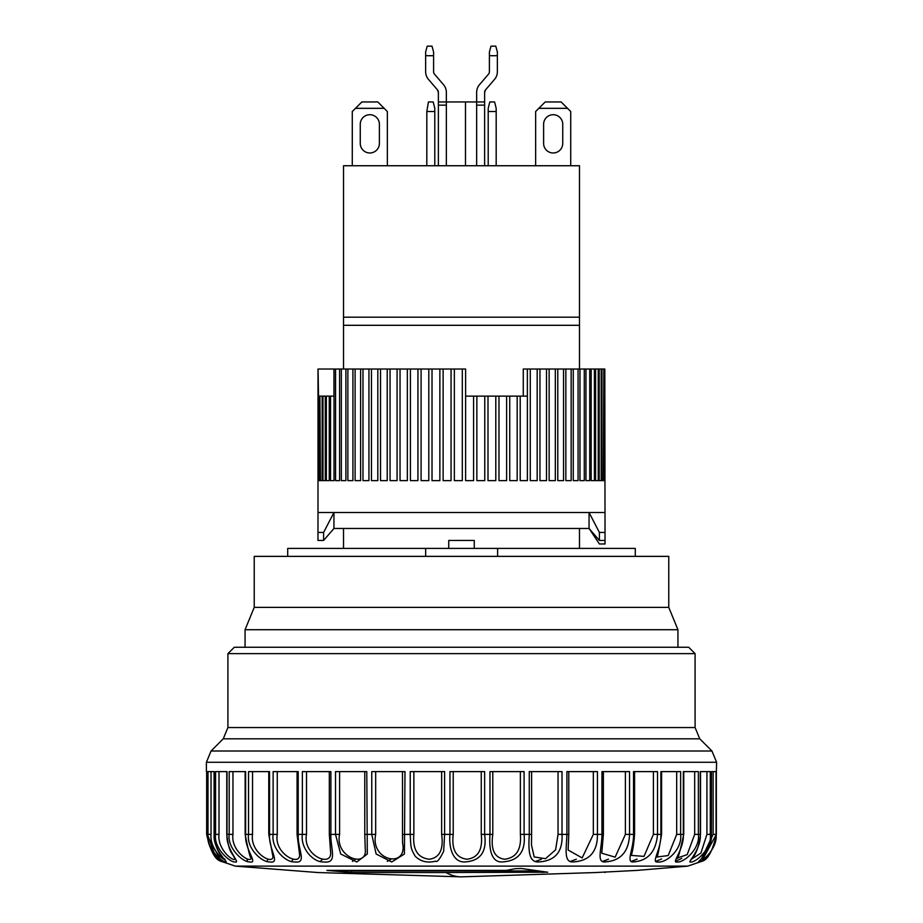 <?xml version="1.0" encoding="UTF-8"?>
<svg xmlns="http://www.w3.org/2000/svg" width="923" height="923" viewBox="0 0 923 923"><rect width="100%" height="100%" fill="white"/><g stroke="black" fill="none" stroke-linecap="round" stroke-linejoin="round"><path stroke-width="1.38" d="M465.48 165.736L465.48 101.957L476.649 101.957L476.649 92.392A11.884 11.884 0 0 1 479.51 84.662L488.463 74.209A3.911 3.911 0 0 0 489.398 71.659L489.398 55.715L497.37 55.715L497.37 71.659A11.884 11.884 0 0 1 494.52 79.39L485.556 89.843A3.911 3.911 0 0 0 484.621 92.392L484.621 101.957L476.649 101.957L476.649 165.736M476.649 97.169L476.649 92.392M484.621 101.957L484.621 105.141L476.649 105.141M484.621 105.141L484.621 165.736M485.556 89.843L484.621 92.392L485.556 89.843M497.37 55.715L497.37 52.046L495.778 46.15L491.001 46.15L489.398 52.046L489.398 55.715M489.398 71.659A3.911 3.911 0 0 1 488.463 74.209M494.52 79.39L487.482 87.604M497.37 68.475L497.37 71.659M287.711 556.373L287.711 548.4L425.653 548.4L425.653 556.373M635.289 556.373L635.289 548.4L425.653 548.4M497.601 556.373L497.601 548.4M438.379 97.169L438.379 92.392L437.444 89.843A3.911 3.911 0 0 1 438.379 92.392L438.379 101.957L446.351 101.957L446.351 105.141L438.379 105.141L438.379 101.957M438.379 165.736L438.379 105.141M465.48 101.957L446.351 101.957L446.351 92.392A11.884 11.884 0 0 0 443.49 84.662L434.537 74.209A3.911 3.911 0 0 1 433.602 71.659L433.602 55.715L425.63 55.715L425.63 52.046L427.222 46.15L431.999 46.15L433.602 52.046L433.602 55.715M428.48 79.39L437.444 89.843L428.48 79.39A11.884 11.884 0 0 1 425.63 71.659L425.63 55.715M446.351 165.736L446.351 105.141M437.444 89.843L438.379 92.392M446.351 92.392L446.351 97.169M425.63 71.659L425.63 68.475M443.49 84.662L434.537 74.209A3.911 3.911 0 0 1 433.602 71.659M481.252 771.616L481.252 834.38C482.902 849.518 478.172 857.802 467.038 859.232C456.043 857.882 451.439 849.598 453.228 834.38L444.609 834.38L444.609 771.616L410.227 771.616L410.227 834.38C410.908 848.399 410.654 848.029 415.108 856.152C420.6 861.563 427.407 863.247 435.529 861.171C437.052 862.601 439.763 859.29 443.675 851.237L444.609 834.38L441.644 834.38C443.732 849.518 439.625 857.802 429.322 859.232C417.704 857.882 412.558 849.598 413.862 834.38L402.509 834.38L402.509 771.616M402.52 834.38L402.566 842.872C408.035 868.924 370.1 861.194 375.673 834.38L371.761 834.38L376.134 854.006L391.733 861.978L404.412 854.017L404.989 771.616L371.761 771.616L371.761 834.38L364.77 834.38L364.77 771.616M365.15 845.203L365.243 848.848C367.885 868.843 334.657 857.582 339.595 834.38L335.511 834.38L340.702 854.006L356.797 861.978L367.308 854.017L366.777 771.616L335.511 771.616L335.511 834.38L329.326 834.38L329.326 771.616M330.549 850.118L330.642 852.414C331.888 867.874 302.34 855.425 306.517 834.38L302.363 834.38C300.321 848.329 313.451 862.693 323.731 861.932C338.164 863.72 330.365 848.929 330.884 834.38L330.884 771.616L302.363 771.616L302.363 834.38L297.068 834.38L297.068 771.616M297.068 834.38L299.617 854.86C300.09 866.697 273.773 853.787 277.269 834.38L273.127 834.38C271.016 848.329 285.588 862.693 294.829 861.932C307.624 863.72 297.391 848.929 298.21 834.38L298.21 771.616L273.127 771.616L273.127 834.38L268.766 834.38L268.766 771.616M268.766 834.38L272.931 856.59C272.966 865.474 249.648 852.379 252.544 834.38L248.541 834.38C246.406 848.329 262.063 862.693 270.024 861.932C280.88 863.72 268.455 848.929 269.562 834.38L269.562 771.616L248.541 771.616L248.541 834.38L245.149 834.38L245.149 771.616M251.241 857.802C251.021 864.251 230.577 851.064 232.965 834.38L229.192 834.38C227.093 848.329 243.441 862.693 249.937 861.932C258.578 863.72 244.272 848.929 245.633 834.38L245.633 771.616L229.192 771.616L229.192 834.38L226.77 834.38L226.77 771.616M235.077 858.667L235.077 858.598C234.73 863.017 217.09 849.829 219.016 834.38L215.555 834.38C213.548 848.329 230.196 862.693 235.053 861.932C241.284 863.72 225.431 848.929 227.023 834.38L227.023 771.616L215.555 771.616L215.555 834.38L214.09 834.38L214.09 771.616M214.09 834.38C215.647 855.448 225.177 858.171 225.189 860.398L224.843 859.071C224.404 861.713 209.498 848.652 211.032 834.38L207.987 834.38C206.106 848.329 222.651 862.693 225.754 861.932C229.4 863.72 212.417 848.929 214.194 834.38L214.194 771.616L207.987 771.616L207.987 834.38L207.433 771.616L207.444 834.38L206.648 834.38L221.324 861.39L215.267 855.621L207.444 834.38C207.467 850.879 220.482 861.436 222.016 861.724L221.878 861.609M246.856 858.702L247.514 861.39M267.647 858.921L267.209 861.39M293.087 859.048L291.691 861.39M322.635 859.117L320.35 861.39M355.574 859.163L352.482 861.39M391.11 859.198L387.302 861.39M711.471 771.616L711.402 834.38C712.868 848.329 697.765 862.693 698.365 861.932C700.061 863.72 718.059 848.929 716.052 834.38L716.352 771.616L716.352 834.38L701.676 861.39L687.739 866.12L235.261 866.12L317.997 872.547L461.488 876.85A2391.655 258.105 -90 0 1 446.017 872.547L351.651 872.547L326.88 870.412L506.242 870.412L515.334 868.67L521.38 868.497L547.731 872.235M245.057 647.254L677.944 647.254L677.944 629.717L245.057 629.717L245.057 647.254M695.088 653.634L688.708 647.254L234.292 647.254L227.912 653.634L695.088 653.634L695.088 727.543L699.749 738.815L223.251 738.815L227.912 727.543L695.088 727.543M520.376 771.616L520.376 834.38C521.553 849.518 516.303 857.802 504.627 859.232C494.52 857.882 490.575 849.598 492.79 834.38L484.633 834.38C487.032 851.733 480.502 860.917 465.042 861.932C453.239 862.693 448.659 848.329 449.951 834.38L449.951 771.616L484.633 771.616L484.633 834.38L481.252 834.38M531.613 771.616L531.613 834.38L524.091 834.38C525.764 851.733 518.541 860.917 502.424 861.932C490.967 862.693 488.948 848.329 489.963 834.38L489.963 771.616L524.091 771.616L524.091 834.38L520.376 834.38M568.787 771.616L568.787 834.38L562.015 834.38C562.915 851.733 555.173 860.917 538.801 861.932C527.979 862.693 528.556 848.329 529.271 834.38L529.271 771.616L562.015 771.616L562.015 834.38L558.046 834.38L555.588 849.852L545.516 858.678L534.198 856.959L531.486 845.064L531.59 834.38L531.486 845.064M603.388 771.616L603.388 834.38L597.458 834.38C597.562 851.733 589.497 860.917 573.275 861.932C563.342 862.693 566.526 848.329 566.907 834.38L566.907 771.616L597.458 771.616L597.458 834.38L593.339 834.38L582.148 857.929L568.118 850.037L568.787 834.38M634.574 771.616L634.574 834.38L629.544 834.38C628.863 851.733 620.671 860.917 604.992 861.932C596.2 862.693 601.9 848.329 601.958 834.38L601.958 771.616L629.544 771.616L629.544 834.38L625.39 834.38L615.145 857.167L601.761 853.21L603.388 834.38M661.583 771.616L661.583 834.38L657.511 834.38C656.034 851.733 647.934 860.917 633.178 861.932C625.736 862.693 633.824 848.329 633.536 834.38L633.536 771.616L657.511 771.616L657.511 834.38L653.403 834.38L644.012 856.382L631.597 855.425C630.744 855.759 633.293 852.137 634.574 834.38M683.747 771.616L683.747 834.38L680.632 834.38C682.616 848.929 666.406 863.72 657.141 861.932C651.234 862.693 661.491 848.329 660.891 834.38L660.891 771.616L680.632 771.616L680.632 834.38L676.686 834.38L668.194 855.575L656.899 856.994C657.245 858.344 658.803 850.81 661.583 834.38M700.511 771.616L700.511 834.38L698.376 834.38C700.407 848.929 683.17 863.72 676.282 861.932C672.059 862.693 684.243 848.329 683.332 834.38L683.332 771.616L698.376 771.616L698.376 834.38L694.673 834.38L687.197 854.617L677.032 858.159M713.133 771.616L713.133 834.38L716.052 834.38L716.052 771.616L711.402 771.616L711.402 834.38L710.272 834.38C712.325 848.929 694.488 863.72 690.139 861.932C687.693 862.693 701.515 848.329 700.303 834.38L700.303 771.616L710.272 771.616L710.272 834.38L706.926 834.38L700.926 853.071L691.615 859.082M716.352 771.616L716.606 762.283L711.945 750.999L211.055 750.999L206.394 762.283L716.606 762.283M402.509 834.38L402.566 842.157M364.77 834.38L365.243 848.779M206.394 762.283L206.394 771.616L207.444 771.616M541.34 859.232L535.698 861.39M576.321 859.221L570.541 861.39M608.511 859.186L602.673 861.39M637.147 859.117L631.332 861.39M661.641 858.944L655.792 861.39M681.774 858.367L675.486 861.39M547.512 872.189L446.017 872.547M461.512 876.85L596.2 872.535M596.385 872.5L636.893 870.412L687.739 866.12M536.805 870.943L351.651 870.943L351.651 872.547M342.929 870.412L347.21 870.758L347.21 872.35M347.21 870.758L351.651 870.943M579.482 317.2L579.482 165.736L343.518 165.736L343.518 317.2L579.482 317.2L579.482 369.027M543.612 143.411A9.565 9.565 0 0 0 553.177 152.976A9.565 9.565 0 0 0 562.742 143.411L562.742 124.282A9.565 9.565 0 0 0 553.177 114.706A9.565 9.565 0 0 0 543.612 124.282L543.612 143.411A9.565 9.565 0 0 0 553.177 152.976A9.565 9.565 0 0 0 562.742 143.411M360.258 143.411A9.565 9.565 0 0 0 369.823 152.976A9.565 9.565 0 0 0 379.388 143.411L379.388 124.282A9.565 9.565 0 0 0 369.823 114.706A9.565 9.565 0 0 0 360.258 124.282L360.258 143.411A9.565 9.565 0 0 0 369.823 152.976A9.565 9.565 0 0 0 379.388 143.411M254.229 607.392L668.771 607.392L668.771 556.373L254.229 556.373L254.229 607.392L245.057 629.717M668.771 607.392L677.944 629.717M579.482 528.464L579.482 548.4M579.482 325.3L343.518 325.3L343.518 369.027M343.518 528.464L343.518 548.4M343.518 317.2L343.518 325.3M474.26 548.4L474.26 540.428L448.74 540.428L448.74 548.4M434.791 111.521L434.791 165.736L434.791 108.337L434.791 111.521L426.818 111.521L426.818 165.736M535.64 165.736L535.64 111.521L538.824 108.337L567.53 108.337L570.714 111.521L570.714 165.736M535.64 111.521L545.205 101.957L561.149 101.957L567.53 108.337M562.742 124.282A9.565 9.565 0 0 0 553.177 114.706A9.565 9.565 0 0 0 543.612 124.282M494.59 101.957L496.182 108.337L496.182 165.736L496.182 108.337L494.59 101.957L489.801 101.957L488.209 108.337L488.209 165.736M433.199 101.957L434.791 108.337L433.199 101.957L428.41 101.957L426.818 111.521M384.176 108.337L377.795 101.957L361.851 101.957L352.286 111.521L352.286 165.736L352.286 111.521L355.47 108.337L384.176 108.337L387.36 111.521L387.36 165.736M379.388 124.282A9.565 9.565 0 0 0 369.823 114.706A9.565 9.565 0 0 0 360.258 124.282M496.182 111.521L488.209 111.521M355.47 108.337L361.851 101.957M604.819 480.629L604.819 369.027L605.003 512.519L317.997 512.519L317.974 540.428L323.604 540.428L323.604 532.456L317.974 532.456M605.003 512.519L605.027 532.456L599.396 532.456L589.059 512.519L333.941 512.519L323.604 532.456M599.396 532.456L599.396 540.428L589.059 528.464L333.941 528.464L323.604 540.428M605.027 543.97L605.027 540.428L605.027 543.97L599.396 543.97L589.059 528.464L589.059 512.519M599.396 540.428L605.027 540.428L605.027 532.456M333.941 396.129L333.941 369.027L318.008 369.027L317.997 512.519M465.619 396.129L473.58 396.129L473.58 480.629L465.619 480.629L465.619 369.027L462.319 369.027L462.319 480.629L454.347 480.629L454.347 369.027L451.059 369.027L451.059 480.629L443.132 480.629L443.132 369.027L439.867 369.027L439.867 480.629L432.022 480.629L432.022 369.027L428.803 369.027L428.803 480.629L421.096 480.629L421.096 369.027L417.934 369.027L417.934 480.629L410.412 480.629L410.412 369.027L407.343 369.027L407.343 480.629L400.051 480.629L400.051 369.027L397.086 369.027L397.086 480.629L390.06 480.629L390.06 369.027L387.222 369.027L387.222 480.629L380.518 480.629L380.518 369.027L377.819 369.027L377.819 480.629L371.473 480.629L371.473 369.027L368.935 369.027L368.935 480.629L362.981 480.629L362.981 369.027L360.616 369.027L360.616 480.629L355.101 480.629L355.101 369.027L352.921 369.027L352.921 480.629L347.879 480.629L347.879 369.027L345.894 369.027L345.894 480.629L341.348 480.629L341.348 369.027L339.583 369.027L339.583 480.629L335.568 480.629L335.568 369.027L333.941 369.027M604.819 369.027L604.623 480.629L603.815 480.629L603.815 369.027L603.354 480.629L601.934 480.629L601.934 369.027L601.219 369.027L601.219 480.629L599.189 480.629L599.189 369.027L598.231 369.027L598.231 480.629L595.6 480.629L595.6 369.027L594.389 369.027L594.389 480.629L591.182 480.629L591.182 369.027L589.728 369.027L589.728 480.629L585.955 480.629L585.955 369.027L584.282 369.027L584.282 480.629L579.967 480.629L579.967 369.027L578.075 369.027L578.075 480.629L573.252 480.629L573.252 369.027L571.152 369.027L571.152 480.629L565.845 480.629L565.845 369.027L563.549 369.027L563.549 480.629L557.792 480.629L557.792 369.027L555.323 369.027L555.323 480.629L549.139 480.629L549.139 369.027L546.508 369.027L546.508 480.629L539.955 480.629L539.955 369.027L537.174 369.027L537.174 480.629L530.287 480.629L530.287 369.027L527.379 369.027L527.379 480.629L520.203 480.629L520.203 396.129L527.368 396.129L527.368 369.027L523.272 369.027L523.272 396.129M517.168 396.129L517.168 480.629L509.738 480.629L509.738 396.129L520.203 396.129M506.623 396.129L506.623 480.629L498.985 480.629L498.985 396.129L509.738 396.129M495.801 396.129L495.801 480.629L488.002 480.629L488.002 396.129L498.985 396.129M484.76 396.129L484.76 480.629L476.856 480.629L476.856 396.129L488.002 396.129M473.58 396.129L476.856 396.129M334.022 369.027L334.022 480.629L330.549 480.629L330.549 396.129L329.246 396.129L329.246 480.629L326.35 480.629L326.35 396.129L325.277 396.129L325.277 480.629L322.981 480.629L322.981 396.129L322.162 396.129L322.162 480.629L320.466 480.629L319.9 396.129L319.9 480.629L318.827 480.629L318.516 396.129L318.066 480.629L318.066 369.027L318.516 396.129M318.827 396.129L319.9 396.129M320.466 396.129L322.162 396.129M322.981 396.129L325.277 396.129M326.35 396.129L329.246 396.129M330.549 396.129L334.022 396.129M335.568 369.027L339.583 369.027M341.348 369.027L345.894 369.027M347.879 369.027L352.921 369.027M355.101 369.027L360.616 369.027M362.981 369.027L368.935 369.027M371.473 369.027L377.819 369.027M380.518 369.027L387.222 369.027M390.06 369.027L397.086 369.027M400.051 369.027L407.343 369.027M410.412 369.027L417.934 369.027M421.096 369.027L428.803 369.027M432.022 369.027L439.867 369.027M443.132 369.027L451.059 369.027M454.347 369.027L462.319 369.027M530.287 369.027L537.174 369.027M539.955 369.027L546.508 369.027M549.139 369.027L555.323 369.027M557.792 369.027L563.549 369.027M565.845 369.027L571.152 369.027M573.252 369.027L578.075 369.027M579.967 369.027L584.282 369.027M585.955 369.027L589.728 369.027M591.182 369.027L594.389 369.027M595.6 369.027L598.231 369.027M599.189 369.027L601.219 369.027M601.934 369.027L603.354 369.027M603.815 369.027L604.623 369.027M319.9 480.629L318.827 480.629M322.162 480.629L320.466 480.629M325.277 480.629L322.981 480.629M329.246 480.629L326.35 480.629M334.022 480.629L330.549 480.629M339.583 480.629L335.568 480.629M345.894 480.629L341.348 480.629M352.921 480.629L347.879 480.629M360.616 480.629L355.101 480.629M368.935 480.629L362.981 480.629M377.819 480.629L371.473 480.629M387.222 480.629L380.518 480.629M397.086 480.629L390.06 480.629M407.343 480.629L400.051 480.629M417.934 480.629L410.412 480.629M428.803 480.629L421.096 480.629M439.867 480.629L432.022 480.629M451.059 480.629L443.132 480.629M462.319 480.629L454.347 480.629M473.58 480.629L465.619 480.629M484.76 480.629L476.856 480.629M495.801 480.629L488.002 480.629M506.623 480.629L498.985 480.629M517.168 480.629L509.738 480.629M527.379 480.629L520.203 480.629M537.174 480.629L530.287 480.629M546.508 480.629L539.955 480.629M555.323 480.629L549.139 480.629M563.549 480.629L557.792 480.629M571.152 480.629L565.845 480.629M578.075 480.629L573.252 480.629M584.282 480.629L579.967 480.629M589.728 480.629L585.955 480.629M594.389 480.629L591.182 480.629M598.231 480.629L595.6 480.629M601.219 480.629L599.189 480.629M603.354 480.629L601.934 480.629M604.623 480.629L603.815 480.629M206.648 834.38L206.648 771.616L206.648 834.38C210.34 851.052 215.221 860.051 221.289 861.367L235.261 866.12M706.926 771.616L706.926 834.38M694.673 771.616L694.673 834.38M676.686 771.616L676.686 834.38M653.403 771.616L653.403 834.38M625.39 771.616L625.39 834.38M593.339 771.616L593.339 834.38M558.046 771.616L558.046 834.38M492.79 834.38L492.79 771.616M453.228 834.38L453.228 771.616M441.644 771.616L441.644 834.38M413.862 834.38L413.862 771.616M375.673 834.38L375.673 771.616M339.595 834.38L339.595 771.616M306.517 834.38L306.517 771.616M277.269 834.38L277.269 771.616M252.544 834.38L252.544 771.616M232.965 834.38L232.965 771.616M219.016 834.38L219.016 771.616M211.032 834.38L211.032 771.616M713.133 834.38L701.595 858.563M542.736 872.547L542.736 871.681M333.941 528.464L333.941 512.519M699.749 738.815L711.945 750.999M227.912 653.634L227.912 727.543M223.251 738.815L211.055 750.999M716.352 834.38C712.66 851.052 707.779 860.051 701.711 861.367L701.665 861.39M711.471 834.38L709.81 844.81M699.657 860.455L699.449 860.778C697.5 863.109 707.226 852.598 707.86 849.587M700.511 834.38C697.638 858.032 689.031 859.982 691.385 859.498L691.5 858.759M677.032 858.067L677.02 858.217C677.655 860.201 679.893 852.252 683.747 834.38M329.326 834.38L330.642 852.414M245.149 834.38C248.495 851.525 250.525 859.359 251.241 857.859L251.241 857.779M235.077 858.586L233.911 856.959C232.573 853.083 228.904 853.59 226.77 834.38M605.003 872.547L605.003 871.889"/></g></svg>
